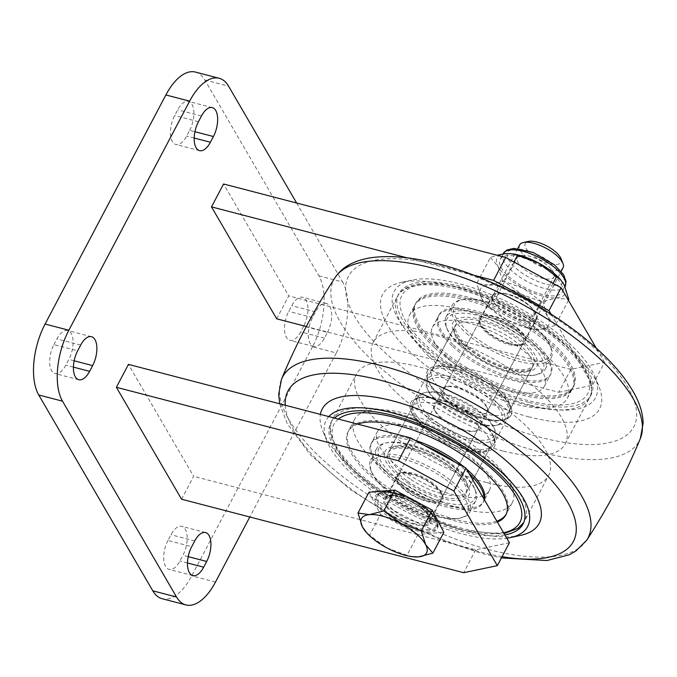 <?xml version="1.0" encoding="UTF-8"?>
<svg xmlns="http://www.w3.org/2000/svg" width="677" height="677" viewBox="0 0 677 677"><rect width="100%" height="100%" fill="white"/><g stroke="black" fill="none" stroke-linecap="round" stroke-linejoin="round"><path stroke-width="0.51" stroke-dasharray="3.38 2.54" d="M276.673 318.799L288.749 295.891L223.571 183.983M195.416 72.075A52.561 25.371 -75.4 0 1 204.818 79.988L318.875 275.835A52.561 25.371 -75.4 0 1 312.52 346.768L336.283 352.954L249.796 516.983M336.283 352.954A52.561 25.371 104.6 0 0 342.63 282.021L318.875 275.835M296.619 203.007L342.63 282.021M181.554 499.211L193.63 476.303L128.452 364.387M327.465 332.373A19.269 9.3 104.6 0 0 326.356 303.465A19.269 9.3 104.6 0 0 315.516 311.852L312.503 317.581A19.269 9.3 104.6 0 0 313.62 346.489A19.269 9.3 104.6 0 0 324.452 338.094L327.465 332.373L303.711 326.179L300.69 331.908A19.269 9.3 -75.4 0 1 289.858 340.303A19.269 9.3 -75.4 0 1 288.74 311.395L291.762 305.665A19.269 9.3 -75.4 0 1 302.594 297.271A19.269 9.3 -75.4 0 1 303.711 326.179M189.653 130.331A19.269 9.3 104.6 0 0 188.536 101.423A19.269 9.3 104.6 0 0 177.704 109.818L174.683 115.547A19.269 9.3 104.6 0 0 175.8 144.455A19.269 9.3 104.6 0 0 186.632 136.06L189.653 130.331L194.934 131.71M53.898 344.627L56.919 338.906A19.269 9.3 -75.4 0 1 67.751 330.511A19.269 9.3 -75.4 0 1 68.868 359.419L65.847 365.148A19.269 9.3 -75.4 0 1 55.015 373.535A19.269 9.3 -75.4 0 1 53.898 344.627L77.66 350.821M312.52 346.768L191.735 575.848A52.561 25.371 -75.4 0 1 162.192 598.73M167.964 540.474A19.269 9.3 104.6 0 0 169.072 569.382A19.269 9.3 104.6 0 0 179.913 560.996L182.925 555.267A19.269 9.3 104.6 0 0 181.817 526.359A19.269 9.3 104.6 0 0 170.976 534.754L167.964 540.474L191.718 546.669M473.925 275.26L406.97 257.81M510.196 343.484A25.057 9.588 27.8 0 1 487.702 331.84A25.057 9.588 27.8 0 1 480.272 318.469A25.057 9.588 27.8 0 1 506.904 321.668A25.057 9.588 27.8 0 1 524.59 341.834A25.057 9.588 27.8 0 1 510.196 343.484M558.779 392.296L592.46 385.247L604.536 362.339L570.855 369.388L558.779 392.296L306.292 326.517M551.036 314.128L592.46 385.247M570.855 369.388L288.749 295.891M522.28 320.576A25.057 9.588 27.8 0 1 499.778 308.932A25.057 9.588 27.8 0 1 492.348 295.561A25.057 9.588 27.8 0 1 518.98 298.76A25.057 9.588 27.8 0 1 536.675 318.926A25.057 9.588 27.8 0 1 522.28 320.576M604.536 362.339L596.31 348.206M415.086 523.896A25.057 9.588 27.8 0 1 392.584 512.244A25.057 9.588 27.8 0 1 385.154 498.873A25.057 9.588 27.8 0 1 411.785 502.08A25.057 9.588 27.8 0 1 429.48 522.238A25.057 9.588 27.8 0 1 415.086 523.896M509.417 542.742L475.736 549.792L193.63 476.303M475.736 549.792L463.66 572.7M411.624 474.315A25.057 9.588 -152.2 0 0 397.23 475.965A25.057 9.588 -152.2 0 0 404.66 489.336A25.057 9.588 -152.2 0 0 427.162 500.988A25.057 9.588 -152.2 0 0 441.556 499.33A25.057 9.588 -152.2 0 0 434.126 485.959A25.057 9.588 -152.2 0 0 411.624 474.315M418.005 534.466L407.046 555.258L386.905 547.913L369.6 535.202L380.567 514.402L418.005 534.466L443.85 532.334M412.928 556.765L407.046 555.258M368.965 492.221L380.567 514.402M369.6 535.202L365.834 531.826M560.979 258.589A20.225 7.743 27.8 0 1 556.68 264.445A20.225 7.743 27.8 0 1 531.673 254.51A20.225 7.743 27.8 0 1 528.407 241.41M519.648 244.905A24.524 9.385 -152.2 0 0 531.335 261.297A24.524 9.385 -152.2 0 0 557.696 270.428A24.524 9.385 -152.2 0 0 563.044 267.787M409.162 490.495A24.524 9.385 -152.2 0 0 441.844 497.654A24.524 9.385 -152.2 0 0 441.709 493.186A24.524 9.385 -152.2 0 0 431.131 481.939A24.524 9.385 -152.2 0 0 402.214 472.368A24.524 9.385 -152.2 0 0 398.448 474.78A24.524 9.385 -152.2 0 0 409.162 490.495M445.398 421.771A24.524 9.385 27.8 0 1 434.82 410.516A24.524 9.385 27.8 0 1 434.685 406.048A24.524 9.385 27.8 0 1 460.758 409.187A24.524 9.385 27.8 0 1 478.08 428.93A24.524 9.385 27.8 0 1 474.315 431.342A24.524 9.385 27.8 0 1 445.398 421.771M443.714 478.174A54.312 20.784 -152.2 0 0 390.138 456.518A54.312 20.784 -152.2 0 0 371.648 472.207A54.312 20.784 -152.2 0 0 409.703 506.032A54.312 20.784 -152.2 0 0 459.108 518.32A54.312 20.784 -152.2 0 0 443.714 478.174M431.164 483.065A26.276 10.053 27.8 0 1 442.496 495.115A26.276 10.053 27.8 0 1 414.705 496.546A26.276 10.053 27.8 0 1 400.175 472.808A26.276 10.053 27.8 0 1 431.164 483.065M401.08 484.546A56.064 21.452 -152.2 0 0 475.779 500.912A56.064 21.452 -152.2 0 0 475.474 490.698A56.064 21.452 -152.2 0 0 436.191 455.782A56.064 21.452 -152.2 0 0 385.196 443.105A56.064 21.452 -152.2 0 0 376.598 448.614A56.064 21.452 -152.2 0 0 401.08 484.546M395.038 496.004A56.064 21.452 27.8 0 1 370.869 470.278A56.064 21.452 27.8 0 1 370.556 460.072A56.064 21.452 27.8 0 1 445.254 476.43A56.064 21.452 27.8 0 1 469.745 512.362A56.064 21.452 27.8 0 1 461.139 517.88A56.064 21.452 27.8 0 1 395.038 496.004M402.62 482.811A54.312 20.784 27.8 0 1 387.227 442.656A54.312 20.784 27.8 0 1 436.64 454.944A54.312 20.784 27.8 0 1 474.687 488.769A54.312 20.784 27.8 0 1 456.205 504.458A54.312 20.784 27.8 0 1 402.62 482.811M407.326 480.975A43.802 16.764 -152.2 0 0 465.683 493.761A43.802 16.764 -152.2 0 0 434.761 458.507A43.802 16.764 -152.2 0 0 388.2 452.905A43.802 16.764 -152.2 0 0 407.326 480.975M436.767 425.131A43.802 16.764 -152.2 0 0 495.124 437.917A43.802 16.764 -152.2 0 0 494.887 429.946A43.802 16.764 -152.2 0 0 464.202 402.663A43.802 16.764 -152.2 0 0 424.361 392.753A43.802 16.764 -152.2 0 0 417.641 397.06A43.802 16.764 -152.2 0 0 436.767 425.131M438.307 423.396A42.05 16.087 27.8 0 1 426.392 392.313A42.05 16.087 27.8 0 1 464.642 401.825A42.05 16.087 27.8 0 1 494.1 428.008A42.05 16.087 27.8 0 1 479.79 440.16A42.05 16.087 27.8 0 1 438.307 423.396M445.373 420.645A26.276 10.053 -152.2 0 0 476.354 430.902A26.276 10.053 -152.2 0 0 461.832 407.165A26.276 10.053 -152.2 0 0 434.042 408.586A26.276 10.053 -152.2 0 0 445.373 420.645M486.298 332.415A24.524 9.385 27.8 0 1 480.12 324.613A24.524 9.385 27.8 0 1 479.985 320.145A24.524 9.385 27.8 0 1 495.099 318.808A24.524 9.385 27.8 0 1 517.059 330.748A24.524 9.385 27.8 0 1 523.372 343.019A24.524 9.385 27.8 0 1 519.614 345.431A24.524 9.385 27.8 0 1 486.298 332.415M450.061 401.139A24.524 9.385 -152.2 0 0 472.021 413.088A24.524 9.385 -152.2 0 0 487.135 411.751A24.524 9.385 -152.2 0 0 487 407.283A24.524 9.385 -152.2 0 0 469.821 392.008A24.524 9.385 -152.2 0 0 447.505 386.457A24.524 9.385 -152.2 0 0 443.748 388.869A24.524 9.385 -152.2 0 0 450.061 401.139M536.48 328.311A54.312 20.784 27.8 0 1 550.173 345.592A54.312 20.784 27.8 0 1 492.738 348.537A54.312 20.784 27.8 0 1 462.721 299.479A54.312 20.784 27.8 0 1 536.48 328.311M518.912 329.259A26.276 10.053 -152.2 0 0 490.749 315.397A26.276 10.053 -152.2 0 0 479.333 322.684A26.276 10.053 -152.2 0 0 497.739 339.05A26.276 10.053 -152.2 0 0 521.645 344.991A26.276 10.053 -152.2 0 0 518.912 329.259M460.487 344.94A56.064 21.452 27.8 0 1 446.355 327.101A56.064 21.452 27.8 0 1 446.05 316.887A56.064 21.452 27.8 0 1 505.643 324.063A56.064 21.452 27.8 0 1 545.23 369.185A56.064 21.452 27.8 0 1 536.633 374.694A56.064 21.452 27.8 0 1 460.487 344.94M466.529 333.482A56.064 21.452 -152.2 0 0 516.72 360.79A56.064 21.452 -152.2 0 0 551.273 357.727A56.064 21.452 -152.2 0 0 550.96 347.521A56.064 21.452 -152.2 0 0 536.827 329.682A56.064 21.452 -152.2 0 0 460.682 299.919A56.064 21.452 -152.2 0 0 452.084 305.437A56.064 21.452 -152.2 0 0 466.529 333.482M460.834 346.311A54.312 20.784 -152.2 0 0 534.593 375.143A54.312 20.784 -152.2 0 0 504.577 326.086A54.312 20.784 -152.2 0 0 447.142 329.03A54.312 20.784 -152.2 0 0 460.834 346.311M467.426 345.955A43.802 16.764 27.8 0 1 456.137 324.038A43.802 16.764 27.8 0 1 502.698 329.64A43.802 16.764 27.8 0 1 533.628 364.895A43.802 16.764 27.8 0 1 506.633 367.281A43.802 16.764 27.8 0 1 467.426 345.955M437.985 401.791A43.802 16.764 27.8 0 1 426.942 387.862A43.802 16.764 27.8 0 1 426.696 379.882A43.802 16.764 27.8 0 1 473.257 385.484A43.802 16.764 27.8 0 1 504.187 420.739A43.802 16.764 27.8 0 1 497.468 425.046A43.802 16.764 27.8 0 1 437.985 401.791M438.324 403.17A42.05 16.087 -152.2 0 0 495.429 425.486A42.05 16.087 -152.2 0 0 472.191 387.506A42.05 16.087 -152.2 0 0 427.729 389.791A42.05 16.087 -152.2 0 0 438.324 403.17M448.208 402.629A26.276 10.053 27.8 0 1 445.474 386.897A26.276 10.053 27.8 0 1 469.381 392.846A26.276 10.053 27.8 0 1 487.787 409.213A26.276 10.053 27.8 0 1 476.38 416.49A26.276 10.053 27.8 0 1 448.208 402.629M553.024 283.325L543.072 302.196L521.975 294.503L503.84 281.183L488.819 285.119L476.769 283.418L490.41 257.548L497.104 255.237M568.443 300.368L555.225 325.442L547.659 316.633L543.072 302.196M503.84 281.183L513.961 261.999M490.41 257.548L497.967 266.349L502.562 280.786L488.921 306.664L484.969 303.127L481.355 297.855L476.769 283.418M555.225 325.442L540.204 329.369L534.314 329.25L528.145 327.676L541.786 301.798L556.807 297.872L568.866 299.572M502.562 280.786L523.659 288.478L541.786 301.798M528.145 327.676L507.048 319.976L488.921 306.664M507.048 319.976A38.547 14.75 27.8 0 1 485.824 304.083A38.547 14.75 27.8 0 1 481.355 297.855A38.547 14.75 27.8 0 1 488.819 285.119A38.547 14.75 27.8 0 1 521.975 294.503A38.547 14.75 27.8 0 1 547.659 316.633A38.547 14.75 27.8 0 1 540.204 329.369A38.547 14.75 27.8 0 1 533.324 329.124A38.547 14.75 27.8 0 1 507.048 319.976M498.162 293.158A24.524 9.385 27.8 0 1 502.537 293.319A24.524 9.385 27.8 0 1 532.765 309.254A24.524 9.385 27.8 0 1 528.39 321.347A24.524 9.385 27.8 0 1 498.382 307.392A24.524 9.385 27.8 0 1 498.162 293.158M512.303 253.858A38.547 14.75 -152.2 0 0 505.431 253.613A38.547 14.75 -152.2 0 0 497.967 266.349A38.547 14.75 -152.2 0 0 523.659 288.478A38.547 14.75 -152.2 0 0 556.807 297.872A38.547 14.75 -152.2 0 0 564.271 285.135A38.547 14.75 -152.2 0 0 559.803 278.907M554.471 295.857A35.043 13.413 27.8 0 1 516.813 282.808A35.043 13.413 27.8 0 1 500.125 259.401A35.043 13.413 27.8 0 1 537.369 263.878A35.043 13.413 27.8 0 1 562.113 292.083A35.043 13.413 27.8 0 1 554.471 295.857M549.47 279.059A20.733 7.938 27.8 0 1 527.18 271.333A20.733 7.938 27.8 0 1 517.304 257.48A20.733 7.938 27.8 0 1 539.349 260.137A20.733 7.938 27.8 0 1 553.989 276.825A20.733 7.938 27.8 0 1 549.47 279.059M529.27 317.361A20.733 7.938 -152.2 0 0 533.798 315.127A20.733 7.938 -152.2 0 0 530.886 307.155A20.733 7.938 -152.2 0 0 505.33 293.683A20.733 7.938 -152.2 0 0 501.632 293.547A20.733 7.938 -152.2 0 0 497.113 295.781A20.733 7.938 -152.2 0 0 506.988 309.634A20.733 7.938 -152.2 0 0 529.27 317.361M502.893 450.975A108.625 41.568 27.8 0 1 405.354 400.479A108.625 41.568 27.8 0 1 373.129 342.494A108.625 41.568 27.8 0 1 488.608 356.381A108.625 41.568 27.8 0 1 565.303 443.807A108.625 41.568 27.8 0 1 502.893 450.975M528.559 402.29A108.625 41.568 27.8 0 1 431.021 351.795A108.625 41.568 27.8 0 1 398.795 293.81A108.625 41.568 27.8 0 1 514.275 307.697A108.625 41.568 27.8 0 1 590.97 395.131A108.625 41.568 27.8 0 1 528.559 402.29M530.184 405.091A113.88 43.582 27.8 0 1 412.928 338.161A113.88 43.582 27.8 0 1 411.616 280.16A113.88 43.582 27.8 0 1 515.205 305.919A113.88 43.582 27.8 0 1 594.99 376.844A113.88 43.582 27.8 0 1 530.184 405.091M529.126 416.914A122.639 46.933 27.8 0 1 402.849 344.838A122.639 46.933 27.8 0 1 401.436 282.377A122.639 46.933 27.8 0 1 512.997 310.117A122.639 46.933 27.8 0 1 598.917 386.491A122.639 46.933 27.8 0 1 529.126 416.914M520.393 535.431A122.639 46.933 27.8 0 1 468.738 531.453A122.639 46.933 27.8 0 1 322.912 431.308A122.639 46.933 27.8 0 1 320.39 414.392M328.794 416.575A113.88 43.582 -152.2 0 0 326.839 440.955A113.88 43.582 -152.2 0 0 462.247 533.95A113.88 43.582 -152.2 0 0 506.802 538.257M504.89 534.965A108.625 41.568 27.8 0 1 460.614 531.149A108.625 41.568 27.8 0 1 363.075 480.662A108.625 41.568 27.8 0 1 330.858 422.668A108.625 41.568 27.8 0 1 334.48 418.056M486.281 482.473A108.625 41.568 27.8 0 1 388.742 431.977A108.625 41.568 27.8 0 1 356.525 373.992A108.625 41.568 27.8 0 1 471.996 387.879A108.625 41.568 27.8 0 1 548.692 475.313A108.625 41.568 27.8 0 1 486.281 482.473M384.883 492.89A108.625 41.568 -152.2 0 0 524.54 521.129A108.625 41.568 -152.2 0 0 447.836 433.695A108.625 41.568 -152.2 0 0 332.365 419.808A108.625 41.568 -152.2 0 0 384.883 492.89M357.718 424.115A89.178 34.129 -152.2 0 0 348.063 431.74A89.178 34.129 -152.2 0 0 391.171 491.739A89.178 34.129 -152.2 0 0 497.383 522.077M397.653 479.434A89.178 34.129 -152.2 0 0 512.311 502.622A89.178 34.129 -152.2 0 0 449.342 430.843A89.178 34.129 -152.2 0 0 354.545 419.435A89.178 34.129 -152.2 0 0 397.653 479.434M433.635 434.414A47.305 18.101 -152.2 0 0 495.209 441.81A47.305 18.101 -152.2 0 0 428.981 397.729A47.305 18.101 -152.2 0 0 433.635 434.414M424.394 445.432A63.249 24.203 -152.2 0 0 370.996 443.833A63.249 24.203 -152.2 0 0 401.571 486.382A63.249 24.203 -152.2 0 0 482.887 502.825A63.249 24.203 -152.2 0 0 483.97 499.051M469.051 473.435A63.249 24.203 -152.2 0 0 455.266 462.298M408.062 474.078A63.249 24.203 -152.2 0 0 489.378 490.529A63.249 24.203 -152.2 0 0 444.721 439.618A63.249 24.203 -152.2 0 0 377.487 431.528A63.249 24.203 -152.2 0 0 408.062 474.078M414.798 440.194A63.249 24.203 -152.2 0 0 371.013 444.273A63.249 24.203 -152.2 0 0 402.324 484.952A63.249 24.203 -152.2 0 0 484.343 499.685M466.453 468.966A63.249 24.203 -152.2 0 0 464.583 467.384M506.184 514.19A89.178 34.129 -152.2 0 0 451.644 446.151A89.178 34.129 -152.2 0 0 353.005 425.528A89.178 34.129 -152.2 0 0 391.924 490.309A89.178 34.129 -152.2 0 0 496.842 521.146M421.119 347.216A108.625 41.568 27.8 0 1 397.289 296.67A108.625 41.568 27.8 0 1 512.76 310.565A108.625 41.568 27.8 0 1 589.455 397.991A108.625 41.568 27.8 0 1 519.657 403.077A108.625 41.568 27.8 0 1 421.119 347.216M435.565 344.373A89.178 34.129 27.8 0 1 416 302.881A89.178 34.129 27.8 0 1 510.796 314.28A89.178 34.129 27.8 0 1 573.766 386.059A89.178 34.129 27.8 0 1 516.458 390.231A89.178 34.129 27.8 0 1 435.565 344.373M429.074 356.677A89.178 34.129 27.8 0 1 409.517 315.186A89.178 34.129 27.8 0 1 504.314 326.585A89.178 34.129 27.8 0 1 567.284 398.364A89.178 34.129 27.8 0 1 509.976 402.536A89.178 34.129 27.8 0 1 429.074 356.677M437.748 393.1A47.305 18.101 27.8 0 1 459.971 369.566A47.305 18.101 27.8 0 1 509.933 416.787A47.305 18.101 27.8 0 1 437.748 393.1M452.811 344.398A63.249 24.203 27.8 0 1 438.941 314.974A63.249 24.203 27.8 0 1 506.176 323.056A63.249 24.203 27.8 0 1 550.833 373.966A63.249 24.203 27.8 0 1 510.187 376.928A63.249 24.203 27.8 0 1 452.811 344.398M446.321 356.703A63.249 24.203 27.8 0 1 432.451 327.279A63.249 24.203 27.8 0 1 499.685 335.36A63.249 24.203 27.8 0 1 544.342 386.271A63.249 24.203 27.8 0 1 503.696 389.224A63.249 24.203 27.8 0 1 446.321 356.703M434.05 347.233A89.178 34.129 27.8 0 1 414.493 305.742A89.178 34.129 27.8 0 1 509.29 317.149A89.178 34.129 27.8 0 1 572.26 388.92A89.178 34.129 27.8 0 1 514.952 393.092A89.178 34.129 27.8 0 1 434.05 347.233M434.803 345.803A89.178 34.129 27.8 0 1 415.246 304.312A89.178 34.129 27.8 0 1 510.043 315.71A89.178 34.129 27.8 0 1 573.013 387.489A89.178 34.129 27.8 0 1 515.705 391.661A89.178 34.129 27.8 0 1 434.803 345.803M452.058 345.829A63.249 24.203 27.8 0 1 481.77 314.373A63.249 24.203 27.8 0 1 548.565 377.504A63.249 24.203 27.8 0 1 452.058 345.829M412.521 414.206A47.305 18.101 27.8 0 1 418.022 397.941A47.305 18.101 27.8 0 1 461.054 408.637A47.305 18.101 27.8 0 1 494.193 438.095A47.305 18.101 27.8 0 1 464.786 449.139A47.305 18.101 27.8 0 1 412.521 414.206M414.764 413.165A45.554 17.433 -152.2 0 0 456.476 443.824A45.554 17.433 -152.2 0 0 493.66 444.459A45.554 17.433 -152.2 0 0 493.406 436.166A45.554 17.433 -152.2 0 0 491.967 433.272A45.554 17.433 -152.2 0 0 459.006 406.522A45.554 17.433 -152.2 0 0 420.053 397.492A45.554 17.433 -152.2 0 0 413.072 401.977A45.554 17.433 -152.2 0 0 414.764 413.165M507.065 404.643A45.554 17.433 27.8 0 1 508.757 415.83A45.554 17.433 27.8 0 1 501.767 420.307A45.554 17.433 27.8 0 1 460.335 410A45.554 17.433 27.8 0 1 428.423 381.633A45.554 17.433 27.8 0 1 428.169 373.34A45.554 17.433 27.8 0 1 465.353 373.975A45.554 17.433 27.8 0 1 507.065 404.643M509.307 403.594A47.305 18.101 -152.2 0 0 457.034 368.66A47.305 18.101 -152.2 0 0 427.636 379.704A47.305 18.101 -152.2 0 0 460.775 409.162A47.305 18.101 -152.2 0 0 503.806 419.867A47.305 18.101 -152.2 0 0 509.307 403.594M215.498 582.042L191.735 575.848M204.818 79.988L228.572 86.174M73.412 367.12L65.847 365.148M74.148 360.799L68.868 359.419M80.673 345.092L56.919 338.906M201.458 116.004L177.704 109.818M198.446 121.733L174.683 115.547M194.197 138.032L186.632 136.06M315.516 311.852L291.762 305.665M312.503 317.581L288.74 311.395M324.452 338.094L300.69 331.908M187.47 562.968L179.913 560.996M188.206 556.646L182.925 555.267M194.739 540.94L170.976 534.754M383.089 492.187A34.984 13.388 -152.2 0 0 399.633 523.837A34.984 13.388 -152.2 0 0 436.504 520.799A34.984 13.388 -152.2 0 0 383.089 492.187M425.063 525.843A26.631 10.189 -152.2 0 0 412.471 501.759A26.631 10.189 -152.2 0 0 384.409 504.069A26.631 10.189 -152.2 0 0 425.063 525.843M429.235 529.439A32.885 12.584 27.8 0 1 379.027 502.546A32.885 12.584 27.8 0 1 413.681 499.694A32.885 12.584 27.8 0 1 429.235 529.439M424.572 522.923A24.524 9.385 27.8 0 1 398.211 513.784A24.524 9.385 27.8 0 1 386.525 497.4A24.524 9.385 27.8 0 1 412.598 500.54A24.524 9.385 27.8 0 1 429.92 520.274A24.524 9.385 27.8 0 1 424.572 522.923M384.248 491.934A33.935 12.99 27.8 0 1 420.713 504.577A33.935 12.99 27.8 0 1 436.885 527.248A33.935 12.99 27.8 0 1 429.48 530.895A33.935 12.99 27.8 0 1 393.007 518.26A33.935 12.99 27.8 0 1 376.844 495.589A33.935 12.99 27.8 0 1 384.248 491.934M556.663 285.254A31.54 12.068 27.8 0 1 508.52 259.469A31.54 12.068 27.8 0 1 541.752 256.727A31.54 12.068 27.8 0 1 556.663 285.254M503.146 253.672A35.043 13.413 -152.2 0 0 519.834 277.079A35.043 13.413 -152.2 0 0 557.493 290.128A35.043 13.413 -152.2 0 0 565.134 286.354M441.099 265.765A161.304 61.725 27.8 0 1 634.501 425.401A161.304 61.725 27.8 0 1 397.721 363.718A161.304 61.725 27.8 0 1 441.099 265.765M335.081 277.604A172.652 66.075 -152.2 0 0 383.03 370.04A172.652 66.075 -152.2 0 0 540.144 452.05A172.652 66.075 -152.2 0 0 640.34 438.544M586.747 540.195A172.652 66.075 27.8 0 1 488.735 549.563A172.652 66.075 27.8 0 1 281.488 379.255M285.212 405.227A161.304 61.725 -152.2 0 0 480.721 552.034A161.304 61.725 -152.2 0 0 502.089 556.655M338.365 419.071A105.121 40.231 -152.2 0 0 384.773 495.031A105.121 40.231 -152.2 0 0 503.586 532.74M433.525 436.555A43.802 16.764 -152.2 0 0 489.843 447.937A43.802 16.764 -152.2 0 0 458.913 412.682A43.802 16.764 -152.2 0 0 412.352 407.089A43.802 16.764 -152.2 0 0 433.525 436.555M410.88 479.511A43.802 16.764 -152.2 0 0 467.198 490.893A43.802 16.764 -152.2 0 0 436.267 455.638A43.802 16.764 -152.2 0 0 389.707 450.036A43.802 16.764 -152.2 0 0 410.88 479.511M407.969 483.09A47.305 18.101 -152.2 0 0 469.542 490.495A47.305 18.101 -152.2 0 0 403.314 446.405A47.305 18.101 -152.2 0 0 407.969 483.09M424.953 344.356A105.121 40.231 27.8 0 1 474.34 292.066A105.121 40.231 27.8 0 1 585.36 396.993A105.121 40.231 27.8 0 1 424.953 344.356M441.59 390.24A43.802 16.764 27.8 0 1 431.985 369.862A43.802 16.764 27.8 0 1 478.546 375.456A43.802 16.764 27.8 0 1 509.468 410.711A43.802 16.764 27.8 0 1 481.322 412.767A43.802 16.764 27.8 0 1 441.59 390.24M464.236 347.284A43.802 16.764 27.8 0 1 454.631 326.906A43.802 16.764 27.8 0 1 501.192 332.509A43.802 16.764 27.8 0 1 532.122 367.763A43.802 16.764 27.8 0 1 503.967 369.811A43.802 16.764 27.8 0 1 464.236 347.284M463.415 344.415A47.305 18.101 27.8 0 1 485.637 320.89A47.305 18.101 27.8 0 1 535.6 368.102A47.305 18.101 27.8 0 1 463.415 344.415M78.777 379.729L55.015 373.535M91.513 336.697L67.751 330.511M212.29 107.618L188.536 101.423M199.554 150.641L175.8 144.455M326.356 303.465L302.594 297.271M313.62 346.489L289.858 340.303M192.835 575.577L169.072 569.382M205.571 532.545L181.817 526.359M429.48 522.238L441.556 499.33M385.154 498.873L397.23 475.965M524.59 341.834L536.675 318.926M480.272 318.469L492.348 295.561M517.77 248.476L386.525 497.4L388.496 496.038C389.453 495.564 394.344 494.515 405.743 498.797C415.822 503.07 423.243 508.241 427.999 514.3L429.912 517.846L429.92 520.274L561.157 271.359M421.813 504.551L425.122 506.98L434.744 516.729L437.029 521.146L436.885 527.248C439.348 527.002 436.022 514.833 420.544 505.228C406.598 496.385 394.293 492.103 383.631 492.374C379.044 493.262 376.776 494.337 376.844 495.589L380.482 492.475L386.753 491.417L405.108 495.606M434.685 406.048L398.448 474.78M478.08 428.93L441.844 497.654M376.598 448.614L370.556 460.072M475.779 500.912L469.745 512.362M417.641 397.06L388.2 452.905M495.124 437.917L465.683 493.761M402.214 472.368L400.175 472.808M441.709 493.186L442.496 495.115M474.315 431.342L476.354 430.902M434.82 410.516L434.042 408.586M387.227 442.656L385.196 443.105M474.687 488.769L475.474 490.698M459.108 518.32L461.139 517.88M371.648 472.207L370.869 470.278M426.392 392.313L424.361 392.753M494.1 428.008L494.887 429.946M487.135 411.751L523.372 343.019M443.748 388.869L479.985 320.145M545.23 369.185L551.273 357.727M446.05 316.887L452.084 305.437M504.187 420.739L533.628 364.895M426.696 379.882L456.137 324.038M519.614 345.431L521.645 344.991M480.12 324.613L479.333 322.684M447.505 386.457L445.474 386.897M487 407.283L487.787 409.213M534.593 375.143L536.633 374.694M447.142 329.03L446.355 327.101M462.721 299.479L460.682 299.919M550.173 345.592L550.96 347.521M495.429 425.486L497.468 425.046M427.729 389.791L426.942 387.862M485.824 304.083L484.969 303.127M533.324 329.124L534.314 329.25M562.113 292.083L564.999 286.616M500.125 259.401L503.019 253.9M533.798 315.127L553.989 276.825M497.113 295.781L517.304 257.48M505.33 293.683L502.537 293.319M530.886 307.155L532.765 309.254M565.303 443.807L590.97 395.131M373.129 342.494L398.795 293.81M411.616 280.16L401.436 282.377M594.99 376.844L598.917 386.491M279.719 403.797L287.209 423.633L310.421 454.876L350.204 489.573L400.166 520.825L441.793 540.161L482.76 553.752L501.42 557.924M326.839 440.955L322.912 431.308M523.025 523.99L548.692 475.313M330.858 422.668L356.525 373.992M332.365 419.808C329.691 424.335 328.142 432.95 334.887 446.388C343.738 462.636 360.223 478.867 384.341 495.082L422.431 516.204L461.35 530.125L501.378 534.043L504.111 533.637M523.685 522.585L524.54 521.129M354.545 419.435L348.063 431.74M512.311 502.622L505.829 514.918M434.067 434.363C449.672 444.332 464.202 449.951 477.674 451.195C484.393 451.136 488.007 450.527 488.523 449.376L489.843 447.937L467.198 490.893C467.832 490.503 467.782 488.836 467.037 485.9L463.009 479.02C459.023 473.959 453.277 468.89 445.796 463.821C435.793 457.212 425.494 452.338 414.874 449.215L401.893 446.786L393.87 447.362L391.027 448.606L389.707 450.036L412.352 407.089C411.751 407.199 411.802 408.866 412.513 412.081L416.27 418.614C420.315 423.853 426.248 429.1 434.067 434.363M377.487 431.528L370.996 443.833M489.378 490.529L482.887 502.825M397.289 296.67C399.515 291.905 405.743 285.762 420.645 283.731C427.602 282.91 435.531 283.147 444.434 284.442C465.522 287.674 488.058 295.443 512.032 307.739C549.047 327.499 574.037 348.765 587.018 371.563C593.611 384.764 592.18 393.362 589.455 397.991M567.284 398.364L573.766 386.059M409.517 315.186L416 302.881M431.985 369.862C431.943 369.109 433.348 368.212 436.2 367.162L444.146 366.604C450.577 367.036 457.999 368.906 466.411 372.223C477.513 376.734 487.355 382.488 495.936 389.487L505.27 398.821L509.332 405.768L509.908 408.815L509.468 410.711L532.122 367.763C532.156 368.508 530.751 369.405 527.908 370.454L519.953 371.013C513.521 370.581 506.1 368.711 497.688 365.394C484.487 359.978 473.358 353.089 464.312 344.737C459.226 339.829 456.044 335.547 454.783 331.908L454.216 329.394L454.631 326.906L431.985 369.862M544.342 386.271L550.833 373.966M432.451 327.279L438.941 314.974M572.26 388.92L573.013 387.489M414.493 305.742L415.246 304.312M420.053 397.492L418.022 397.941M493.406 436.166L494.193 438.095M428.169 373.34L413.072 401.977M508.757 415.83L493.66 444.459M501.767 420.307L503.806 419.867M428.423 381.633L427.636 379.704"/><path stroke-width="1.02" d="M198.446 121.733L201.458 116.004A19.269 9.3 -75.4 0 1 212.29 107.618A19.269 9.3 -75.4 0 1 213.407 136.526L210.395 142.246A19.269 9.3 -75.4 0 1 199.554 150.641A19.269 9.3 -75.4 0 1 198.446 121.733M77.66 350.821A19.269 9.3 104.6 0 0 78.777 379.729A19.269 9.3 104.6 0 0 89.609 371.334L92.622 365.605A19.269 9.3 104.6 0 0 91.513 336.697A19.269 9.3 104.6 0 0 80.673 345.092L77.66 350.821M596.31 348.206L561.089 287.733L549.005 310.641L493.601 280.388L505.677 257.472L223.571 183.983L211.495 206.891L276.673 318.799L306.292 326.517M152.799 590.826L176.553 597.012A52.561 25.371 104.6 0 0 185.947 604.925L162.192 598.73A52.561 25.371 -75.4 0 1 152.799 590.826L38.741 394.979A52.561 25.371 -75.4 0 1 45.088 324.046L68.851 330.232L189.628 101.152L165.873 94.958A52.561 25.371 -75.4 0 1 195.416 72.075L219.179 78.27A52.561 25.371 104.6 0 0 189.628 101.152M68.851 330.232A52.561 25.371 104.6 0 0 62.496 401.165L38.741 394.979M176.553 597.012L62.496 401.165M185.947 604.925A52.561 25.371 104.6 0 0 215.498 582.042L249.796 516.983M219.179 78.27A52.561 25.371 104.6 0 1 228.572 86.174L296.619 203.007M453.886 491.045L398.482 460.792L410.558 437.884L128.452 364.387L116.376 387.295L181.554 499.211L463.66 572.7L497.341 565.659L509.417 542.742L465.971 468.137L453.886 491.045L497.341 565.659M206.688 561.453L203.667 567.182A19.269 9.3 -75.4 0 1 192.835 575.577A19.269 9.3 -75.4 0 1 191.718 546.669L194.739 540.94A19.269 9.3 -75.4 0 1 205.571 532.545A19.269 9.3 -75.4 0 1 206.688 561.453L188.206 556.646M45.088 324.046L165.873 94.958M493.601 280.388L473.925 275.26M406.97 257.81L211.495 206.891M549.005 310.641L551.036 314.128M505.677 257.472L561.089 287.733M398.482 460.792L116.376 387.295M410.558 437.884L465.971 468.137M394.809 490.089L432.256 510.145L443.85 532.334L432.891 553.126L418.547 556.875L411.988 556.646A36.795 14.082 27.8 0 1 386.905 547.913A36.795 14.082 27.8 0 1 366.646 532.74A36.795 14.082 27.8 0 1 362.381 526.791L357.998 513.014L368.965 492.221L394.809 490.089L383.851 510.881L369.507 514.638L357.998 513.014M432.891 553.126L425.672 544.723L421.289 530.946L401.156 523.6L383.851 510.881M421.289 530.946L432.256 510.145M366.646 532.74L362.381 526.791A36.795 14.082 27.8 0 1 369.507 514.638A36.795 14.082 27.8 0 1 401.156 523.6A36.795 14.082 27.8 0 1 425.672 544.723A36.795 14.082 27.8 0 1 418.547 556.875A36.795 14.082 27.8 0 1 411.988 556.646M523.414 242.493L528.407 241.41A20.225 7.743 27.8 0 1 546.804 245.988A20.225 7.743 27.8 0 1 560.979 258.589L562.909 263.319A24.524 9.385 -152.2 0 0 545.721 248.044A24.524 9.385 -152.2 0 0 523.414 242.493A24.524 9.385 -152.2 0 0 519.648 244.905L517.77 248.476M561.157 271.359L563.044 267.787A24.524 9.385 -152.2 0 0 562.909 263.319M513.961 261.999L517.482 255.314L538.579 263.006L560.658 279.863L564.271 285.135L568.866 299.572L568.443 300.368M556.714 276.326L553.024 283.325M497.104 255.237L505.431 253.613L511.321 253.731L517.482 255.314M560.658 279.863L559.803 278.907A38.547 14.75 -152.2 0 0 538.579 263.006A38.547 14.75 -152.2 0 0 512.303 253.858L511.321 253.731M320.39 414.392A122.639 46.933 27.8 0 1 468.907 433.872A122.639 46.933 27.8 0 1 520.393 535.431L510.213 537.64A113.88 43.582 -152.2 0 0 508.901 479.638A113.88 43.582 -152.2 0 0 391.636 412.708A113.88 43.582 -152.2 0 0 328.794 416.575M506.802 538.257A113.88 43.582 -152.2 0 0 510.213 537.64M334.48 418.056A108.625 41.568 27.8 0 1 452.964 440.168A108.625 41.568 27.8 0 1 523.025 523.99A108.625 41.568 27.8 0 1 504.89 534.965M497.383 522.077A89.178 34.129 -152.2 0 0 505.829 514.918A89.178 34.129 -152.2 0 0 455.824 450.518A89.178 34.129 -152.2 0 0 357.718 424.115M483.97 499.051A63.249 24.203 -152.2 0 0 469.051 473.435M455.266 462.298A63.249 24.203 -152.2 0 0 424.394 445.432M484.343 499.685A63.249 24.203 -152.2 0 0 466.453 468.966M464.583 467.384A63.249 24.203 -152.2 0 0 414.798 440.194M496.842 521.146A89.178 34.129 -152.2 0 0 506.184 514.19M89.609 371.334L73.412 367.12M92.622 365.605L74.148 360.799M213.407 136.526L194.934 131.71M210.395 142.246L194.197 138.032M203.667 567.182L187.47 562.968M564.999 286.616L565.134 286.354A35.043 13.413 -152.2 0 0 540.39 258.157A35.043 13.413 -152.2 0 0 503.146 253.672L503.019 253.9M640.34 438.544A172.652 66.075 -152.2 0 0 433.094 268.236A172.652 66.075 -152.2 0 0 335.081 277.604C339.38 271.215 345.236 266.349 352.649 263.014C359.208 260.053 366.638 258.132 374.931 257.252C393.185 255.381 414.569 257.649 439.068 264.047C491.384 277.426 553.101 310.058 593.467 345.693C612.05 361.924 625.683 377.927 634.366 393.701C639.943 403.797 642.871 413.647 643.15 423.252L640.34 438.544C625.607 474.078 607.743 507.962 586.747 540.195L575.797 551.103L569.171 554.785L546.898 560.548L501.42 557.924M335.081 277.604C314.086 309.838 296.221 343.721 281.488 379.255A172.652 66.075 27.8 0 1 466.021 399.21A172.652 66.075 27.8 0 1 586.747 540.195M502.089 556.655A161.304 61.725 -152.2 0 0 567.394 501.742A161.304 61.725 -152.2 0 0 403.221 387.109A161.304 61.725 -152.2 0 0 285.212 405.227M503.586 532.74A105.121 40.231 -152.2 0 0 472.258 453.759A105.121 40.231 -152.2 0 0 338.365 419.071M405.108 495.606L421.813 504.551M565.134 286.354L566.057 281.412L563.509 274.574L554.455 264.809L533.146 252.436L513.741 248.366L506.734 250.092L503.146 253.672M281.488 379.255L278.679 394.454L279.719 403.797M504.111 533.637L518.108 528.288L523.685 522.585"/></g></svg>
